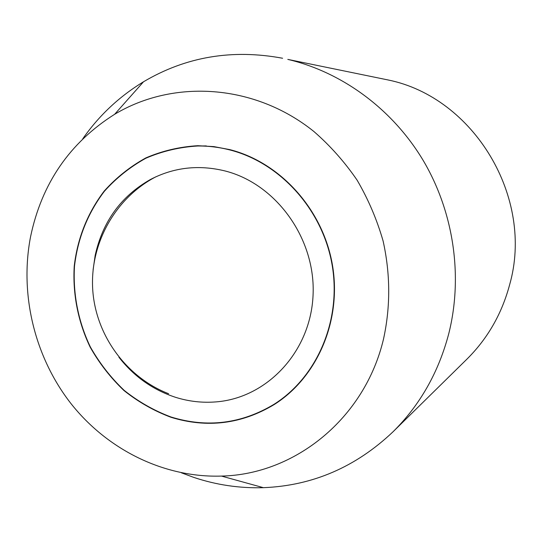 <?xml version="1.0" encoding="UTF-8"?>
<svg xmlns="http://www.w3.org/2000/svg" width="542" height="542" viewBox="0 0 542 542"><rect width="100%" height="100%" fill="white"/><g stroke="black" fill="none" stroke-linecap="round" stroke-linejoin="round"><path stroke-width="0.81" d="M392.943 431.866L466.825 359.244C487.549 338.703 501.811 313.886 509.609 284.807C534.615 197.715 473.884 97.289 388.079 79.965L287.809 59.396C342.226 72.208 392.652 109.22 423.37 160.737C453.823 212.41 463.119 276.528 448.783 333.581C438.607 372.313 419.996 405.077 392.943 431.866C355.735 467.123 312.551 485.727 263.398 487.678C239.625 488.383 216.461 484.968 193.907 477.448L181.387 472.807M30.569 236.691C19.444 294.381 34.641 357.002 70.894 403.485C107.384 449.718 163.948 477.915 221.475 476.079C294.862 474.521 364.78 418.559 383.526 338.987C390.572 306.711 390.43 274.062 383.113 241.034C376.961 219.605 368.296 199.32 357.124 180.181C344.651 161.97 330.268 145.764 313.953 131.557C254.821 83.915 173.67 78.834 114.633 114.294C69.742 142.654 41.72 183.453 30.569 236.691M229.842 149.633C280.438 162.485 322.957 209.544 332.422 264.93C341.948 320.322 317.463 377.239 274.259 404.515C241.61 424.135 207.186 428.39 171.001 417.293C154.05 410.938 138.386 402.028 124.01 390.572C110.636 377.855 99.349 363.377 90.155 347.131C78.055 321.853 72.56 293.94 74.234 266.115C77.553 238.04 87.547 213.02 104.2 191.062C116.252 177.627 130.127 166.584 145.832 157.918C162.329 150.839 179.659 146.767 197.823 145.696L213.88 146.611L229.842 149.633M82.757 138.813C99.017 115.534 119.274 96.523 143.522 81.774C185.852 56.714 232.213 48.875 282.606 58.251M171.062 417.015C207.146 428.085 241.468 423.851 274.028 404.305C317.172 377.11 341.629 320.308 332.138 265.024C322.707 209.74 280.282 162.756 229.781 149.924C219.158 147.214 208.48 145.906 197.749 145.994C179.626 147.072 162.336 151.15 145.879 158.223C130.215 166.875 116.381 177.898 104.362 191.306C87.757 213.216 77.797 238.182 74.491 266.203C72.824 293.96 78.312 321.812 90.392 347.022C99.565 363.235 110.825 377.679 124.179 390.369C138.522 401.791 154.152 410.68 171.062 417.015M93.095 269.801L95.162 255.417C102.723 221.448 121.103 196.163 150.31 179.565C173.711 167.336 198.657 164.477 225.154 170.981C276.542 184.029 316.006 239.212 313.046 295.539C310.505 351.921 266.901 398.031 215.967 401.9C202.213 402.997 188.691 401.453 175.405 397.266C152.837 389.847 134.003 376.494 118.908 357.212M221.475 476.079L263.398 487.678M114.633 114.294L143.522 81.774M281.278 399.711L274.028 404.305M206.326 145.92L197.749 145.994M155.988 176.746C116.063 197.43 90.114 242.47 92.662 288.629C95.202 334.766 126.15 377.266 168.623 393.722"/></g></svg>
